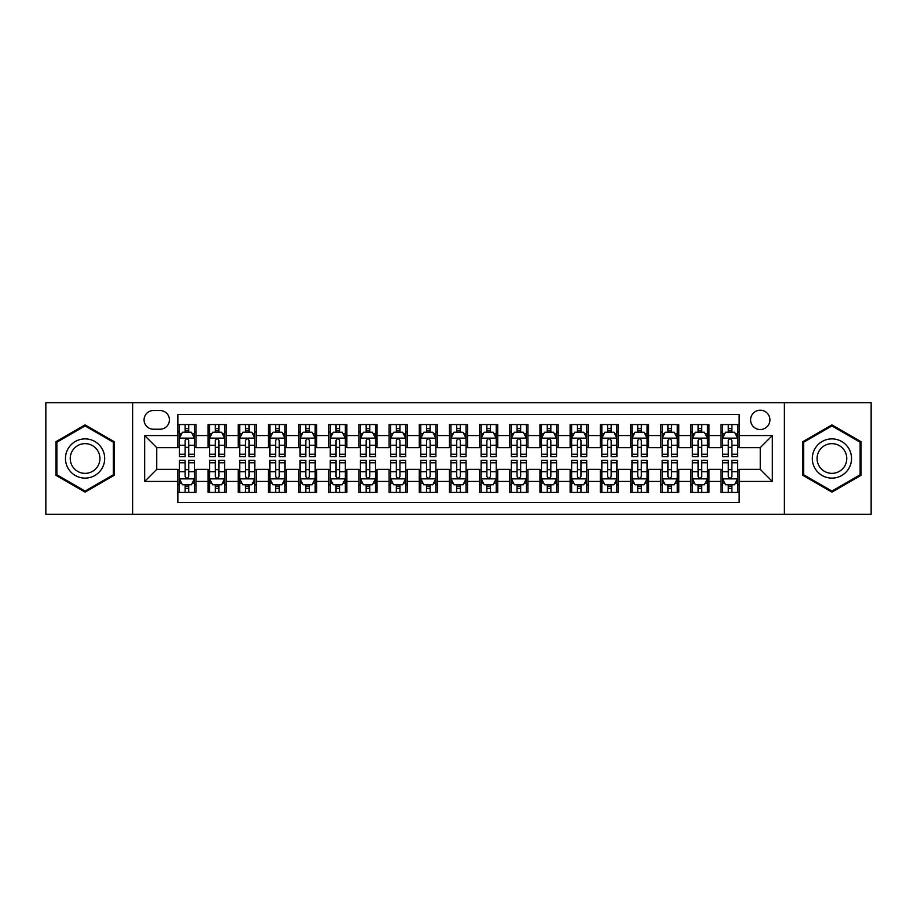 <?xml version="1.0" encoding="UTF-8"?>
<svg xmlns="http://www.w3.org/2000/svg" width="917" height="917" viewBox="0 0 917 917"><rect width="100%" height="100%" fill="white"/><g stroke="black" fill="none" stroke-linecap="round" stroke-linejoin="round"><path stroke-width="1.38" d="M760.25 410.22A9.651 9.651 0 0 0 750.599 419.871A9.651 9.651 0 0 0 760.25 429.534A9.651 9.651 0 0 0 769.913 419.871A9.651 9.651 0 0 0 760.25 410.22M784.39 514.322L871.15 514.322L871.15 402.678L784.39 402.678L784.39 514.322L132.61 514.322L132.61 402.678L45.85 402.678L45.85 514.322L132.61 514.322M739.136 424.548L721.026 424.548L721.026 435.564L708.956 435.564L708.956 447.634L721.026 447.634L721.026 435.564M708.956 435.564L708.956 424.548L690.856 424.548L690.856 435.564L678.786 435.564L678.786 447.634L690.856 447.634L690.856 435.564M678.786 435.564L678.786 424.548L660.676 424.548L660.676 435.564L648.606 435.564L648.606 447.634L660.676 447.634L660.676 435.564M648.606 435.564L648.606 424.548L630.495 424.548L630.495 435.564L618.425 435.564L618.425 447.634L630.495 447.634L630.495 435.564M618.425 435.564L618.425 424.548L600.326 424.548L600.326 435.564L588.256 435.564L588.256 447.634L600.326 447.634L600.326 435.564M588.256 435.564L588.256 424.548L570.145 424.548L570.145 435.564L558.075 435.564L558.075 447.634L570.145 447.634L570.145 435.564M558.075 435.564L558.075 424.548L539.975 424.548L539.975 435.564L527.905 435.564L527.905 447.634L539.975 447.634L539.975 435.564M527.905 435.564L527.905 424.548L509.795 424.548L509.795 435.564L497.725 435.564L497.725 447.634L509.795 447.634L509.795 435.564M497.725 435.564L497.725 424.548L479.625 424.548L479.625 435.564L467.555 435.564L467.555 447.634L479.625 447.634L479.625 435.564M467.555 435.564L467.555 424.548L449.445 424.548L449.445 435.564L437.375 435.564L437.375 447.634L449.445 447.634L449.445 435.564M437.375 435.564L437.375 424.548L419.275 424.548L419.275 435.564L407.205 435.564L407.205 447.634L419.275 447.634L419.275 435.564M407.205 435.564L407.205 424.548L389.095 424.548L389.095 435.564L377.025 435.564L377.025 447.634L389.095 447.634L389.095 435.564M377.025 435.564L377.025 424.548L358.925 424.548L358.925 435.564L346.855 435.564L346.855 447.634L358.925 447.634L358.925 435.564M346.855 435.564L346.855 424.548L328.745 424.548L328.745 435.564L316.674 435.564L316.674 447.634L328.745 447.634L328.745 435.564M316.674 435.564L316.674 424.548L298.575 424.548L298.575 435.564L286.505 435.564L286.505 447.634L298.575 447.634L298.575 435.564M286.505 435.564L286.505 424.548L268.394 424.548L268.394 435.564L256.324 435.564L256.324 447.634L268.394 447.634L268.394 435.564M256.324 435.564L256.324 424.548L238.214 424.548L238.214 435.564L226.144 435.564L226.144 447.634L238.214 447.634L238.214 435.564M226.144 435.564L226.144 424.548L208.044 424.548L208.044 447.634L195.974 447.634L195.974 424.548L177.864 424.548M177.864 492.452L195.974 492.452L195.974 469.366L208.044 469.366L208.044 492.452L226.144 492.452L226.144 469.366L238.214 469.366L238.214 481.436L226.144 481.436M238.214 481.436L238.214 492.452L256.324 492.452L256.324 469.366L268.394 469.366L268.394 481.436L256.324 481.436M268.394 481.436L268.394 492.452L286.505 492.452L286.505 469.366L298.575 469.366L298.575 481.436L286.505 481.436M298.575 481.436L298.575 492.452L316.674 492.452L316.674 469.366L328.745 469.366L328.745 481.436L316.674 481.436M328.745 481.436L328.745 492.452L346.855 492.452L346.855 469.366L358.925 469.366L358.925 481.436L346.855 481.436M358.925 481.436L358.925 492.452L377.025 492.452L377.025 469.366L389.095 469.366L389.095 481.436L377.025 481.436M389.095 481.436L389.095 492.452L407.205 492.452L407.205 469.366L419.275 469.366L419.275 481.436L407.205 481.436M419.275 481.436L419.275 492.452L437.375 492.452L437.375 469.366L449.445 469.366L449.445 481.436L437.375 481.436M449.445 481.436L449.445 492.452L467.555 492.452L467.555 469.366L479.625 469.366L479.625 481.436L467.555 481.436M479.625 481.436L479.625 492.452L497.725 492.452L497.725 469.366L509.795 469.366L509.795 481.436L497.725 481.436M509.795 481.436L509.795 492.452L527.905 492.452L527.905 469.366L539.975 469.366L539.975 481.436L527.905 481.436M539.975 481.436L539.975 492.452L558.075 492.452L558.075 469.366L570.145 469.366L570.145 481.436L558.075 481.436M570.145 481.436L570.145 492.452L588.256 492.452L588.256 469.366L600.326 469.366L600.326 481.436L588.256 481.436M600.326 481.436L600.326 492.452L618.425 492.452L618.425 469.366L630.495 469.366L630.495 481.436L618.425 481.436M630.495 481.436L630.495 492.452L648.606 492.452L648.606 469.366L660.676 469.366L660.676 481.436L648.606 481.436M660.676 481.436L660.676 492.452L678.786 492.452L678.786 469.366L690.856 469.366L690.856 481.436L678.786 481.436M690.856 481.436L690.856 492.452L708.956 492.452L708.956 469.366L721.026 469.366L721.026 481.436L708.956 481.436M153.426 429.225L160.062 429.225A9.353 9.353 0 0 0 169.416 419.871A9.353 9.353 0 0 0 160.062 410.518L153.426 410.518A9.353 9.353 0 0 0 144.072 419.871A9.353 9.353 0 0 0 153.426 429.225M784.39 402.678L132.61 402.678M739.136 435.564L739.136 414.438L177.864 414.438L177.864 447.634L156.75 447.634L156.75 469.366L177.864 469.366L177.864 502.562L739.136 502.562L739.136 469.366L760.25 469.366L760.25 447.634L739.136 447.634L739.136 435.564L772.32 435.564L772.32 481.436L739.136 481.436M177.864 481.436L144.68 481.436L144.68 435.564L177.864 435.564M721.026 481.436L721.026 492.452L739.136 492.452M177.864 432.102L179.377 432.102M185.108 432.102L188.73 432.102M194.461 432.102L195.974 432.102M177.864 447.336L179.377 447.336M185.108 447.336L188.73 447.336M194.461 447.336L195.974 447.336M177.864 469.664L179.377 469.664M185.108 469.664L188.73 469.664M194.461 469.664L195.974 469.664M177.864 484.898L179.377 484.898M185.108 484.898L188.73 484.898M194.461 484.898L195.974 484.898M208.044 447.336L209.557 447.336M215.289 447.336L218.911 447.336M224.642 447.336L226.144 447.336M208.044 432.102L209.557 432.102M215.289 432.102L218.911 432.102M224.642 432.102L226.144 432.102M208.044 469.664L209.557 469.664M215.289 469.664L218.911 469.664M224.642 469.664L226.144 469.664M208.044 484.898L209.557 484.898M215.289 484.898L218.911 484.898M224.642 484.898L226.144 484.898M238.214 469.664L239.727 469.664M245.458 469.664L249.08 469.664M254.811 469.664L256.324 469.664M238.214 484.898L239.727 484.898M245.458 484.898L249.08 484.898M254.811 484.898L256.324 484.898M238.214 432.102L239.727 432.102M245.458 432.102L249.08 432.102M254.811 432.102L256.324 432.102M238.214 447.336L239.727 447.336M245.458 447.336L249.08 447.336M254.811 447.336L256.324 447.336M268.394 469.664L269.907 469.664M275.639 469.664L279.261 469.664M284.992 469.664L286.505 469.664M268.394 484.898L269.907 484.898M275.639 484.898L279.261 484.898M284.992 484.898L286.505 484.898M268.394 432.102L269.907 432.102M275.639 432.102L279.261 432.102M284.992 432.102L286.505 432.102M268.394 447.336L269.907 447.336M275.639 447.336L279.261 447.336M284.992 447.336L286.505 447.336M298.575 469.664L300.077 469.664M305.808 469.664L309.43 469.664M315.161 469.664L316.674 469.664M298.575 484.898L300.077 484.898M305.808 484.898L309.43 484.898M315.161 484.898L316.674 484.898M298.575 432.102L300.077 432.102M305.808 432.102L309.43 432.102M315.161 432.102L316.674 432.102M298.575 447.336L300.077 447.336M305.808 447.336L309.43 447.336M315.161 447.336L316.674 447.336M328.745 469.664L330.258 469.664M335.989 469.664L339.611 469.664M345.342 469.664L346.855 469.664M328.745 484.898L330.258 484.898M335.989 484.898L339.611 484.898M345.342 484.898L346.855 484.898M328.745 432.102L330.258 432.102M335.989 432.102L339.611 432.102M345.342 432.102L346.855 432.102M328.745 447.336L330.258 447.336M335.989 447.336L339.611 447.336M345.342 447.336L346.855 447.336M358.925 469.664L360.427 469.664M366.158 469.664L369.78 469.664M375.523 469.664L377.025 469.664M358.925 484.898L360.427 484.898M366.158 484.898L369.78 484.898M375.523 484.898L377.025 484.898M358.925 432.102L360.427 432.102M366.158 432.102L369.78 432.102M375.523 432.102L377.025 432.102M358.925 447.336L360.427 447.336M366.158 447.336L369.78 447.336M375.523 447.336L377.025 447.336M389.095 469.664L390.608 469.664M396.339 469.664L399.961 469.664M405.692 469.664L407.205 469.664M389.095 484.898L390.608 484.898M396.339 484.898L399.961 484.898M405.692 484.898L407.205 484.898M389.095 432.102L390.608 432.102M396.339 432.102L399.961 432.102M405.692 432.102L407.205 432.102M389.095 447.336L390.608 447.336M396.339 447.336L399.961 447.336M405.692 447.336L407.205 447.336M419.275 469.664L420.777 469.664M426.52 469.664L430.13 469.664M435.873 469.664L437.375 469.664M419.275 484.898L420.777 484.898M426.52 484.898L430.13 484.898M435.873 484.898L437.375 484.898M419.275 432.102L420.777 432.102M426.52 432.102L430.13 432.102M435.873 432.102L437.375 432.102M419.275 447.336L420.777 447.336M426.52 447.336L430.13 447.336M435.873 447.336L437.375 447.336M449.445 469.664L450.958 469.664M456.689 469.664L460.311 469.664M466.042 469.664L467.555 469.664M449.445 484.898L450.958 484.898M456.689 484.898L460.311 484.898M466.042 484.898L467.555 484.898M449.445 432.102L450.958 432.102M456.689 432.102L460.311 432.102M466.042 432.102L467.555 432.102M449.445 447.336L450.958 447.336M456.689 447.336L460.311 447.336M466.042 447.336L467.555 447.336M479.625 469.664L481.127 469.664M486.87 469.664L490.48 469.664M496.223 469.664L497.725 469.664M479.625 484.898L481.127 484.898M486.87 484.898L490.48 484.898M496.223 484.898L497.725 484.898M479.625 432.102L481.127 432.102M486.87 432.102L490.48 432.102M496.223 432.102L497.725 432.102M479.625 447.336L481.127 447.336M486.87 447.336L490.48 447.336M496.223 447.336L497.725 447.336M509.795 469.664L511.308 469.664M517.039 469.664L520.661 469.664M526.392 469.664L527.905 469.664M509.795 484.898L511.308 484.898M517.039 484.898L520.661 484.898M526.392 484.898L527.905 484.898M509.795 432.102L511.308 432.102M517.039 432.102L520.661 432.102M526.392 432.102L527.905 432.102M509.795 447.336L511.308 447.336M517.039 447.336L520.661 447.336M526.392 447.336L527.905 447.336M539.975 469.664L541.477 469.664M547.22 469.664L550.842 469.664M556.573 469.664L558.075 469.664M539.975 484.898L541.477 484.898M547.22 484.898L550.842 484.898M556.573 484.898L558.075 484.898M539.975 432.102L541.477 432.102M547.22 432.102L550.842 432.102M556.573 432.102L558.075 432.102M539.975 447.336L541.477 447.336M547.22 447.336L550.842 447.336M556.573 447.336L558.075 447.336M570.145 469.664L571.658 469.664M577.389 469.664L581.011 469.664M586.742 469.664L588.256 469.664M570.145 484.898L571.658 484.898M577.389 484.898L581.011 484.898M586.742 484.898L588.256 484.898M570.145 432.102L571.658 432.102M577.389 432.102L581.011 432.102M586.742 432.102L588.256 432.102M570.145 447.336L571.658 447.336M577.389 447.336L581.011 447.336M586.742 447.336L588.256 447.336M600.326 469.664L601.839 469.664M607.57 469.664L611.192 469.664M616.923 469.664L618.425 469.664M600.326 484.898L601.839 484.898M607.57 484.898L611.192 484.898M616.923 484.898L618.425 484.898M600.326 432.102L601.839 432.102M607.57 432.102L611.192 432.102M616.923 432.102L618.425 432.102M600.326 447.336L601.839 447.336M607.57 447.336L611.192 447.336M616.923 447.336L618.425 447.336M630.495 469.664L632.008 469.664M637.739 469.664L641.361 469.664M647.093 469.664L648.606 469.664M630.495 484.898L632.008 484.898M637.739 484.898L641.361 484.898M647.093 484.898L648.606 484.898M630.495 432.102L632.008 432.102M637.739 432.102L641.361 432.102M647.093 432.102L648.606 432.102M630.495 447.336L632.008 447.336M637.739 447.336L641.361 447.336M647.093 447.336L648.606 447.336M660.676 469.664L662.189 469.664M667.92 469.664L671.542 469.664M677.273 469.664L678.786 469.664M660.676 484.898L662.189 484.898M667.92 484.898L671.542 484.898M677.273 484.898L678.786 484.898M660.676 432.102L662.189 432.102M667.92 432.102L671.542 432.102M677.273 432.102L678.786 432.102M660.676 447.336L662.189 447.336M667.92 447.336L671.542 447.336M677.273 447.336L678.786 447.336M690.856 469.664L692.358 469.664M698.089 469.664L701.711 469.664M707.443 469.664L708.956 469.664M690.856 484.898L692.358 484.898M698.089 484.898L701.711 484.898M707.443 484.898L708.956 484.898M690.856 432.102L692.358 432.102M698.089 432.102L701.711 432.102M707.443 432.102L708.956 432.102M690.856 447.336L692.358 447.336M698.089 447.336L701.711 447.336M707.443 447.336L708.956 447.336M721.026 469.664L722.539 469.664M728.27 469.664L731.892 469.664M737.623 469.664L739.136 469.664M721.026 484.898L722.539 484.898M728.27 484.898L731.892 484.898M737.623 484.898L739.136 484.898M721.026 432.102L722.539 432.102M728.27 432.102L731.892 432.102M737.623 432.102L739.136 432.102M721.026 447.336L722.539 447.336M728.27 447.336L731.892 447.336M737.623 447.336L739.136 447.336M156.75 447.634L144.68 435.564M156.75 469.366L144.68 481.436M772.32 435.564L760.25 447.634M772.32 481.436L760.25 469.366M85.075 492.12L114.201 475.315L114.201 441.685L85.075 424.88L55.96 441.685L55.96 475.315L85.075 492.12M861.04 441.685L831.925 424.88L802.799 441.685L802.799 475.315L831.925 492.12L861.04 475.315L861.04 441.685M188.73 428.48L185.108 428.48M194.461 454.236L188.73 454.236L188.73 456.689L194.461 456.689L194.461 438.28L191.447 432.251L182.391 432.251L179.377 438.28L179.377 456.689L185.108 456.689L185.108 454.236L179.377 454.236M179.377 438.28L179.377 424.548M194.461 438.28L194.461 424.548M185.108 432.251L185.108 424.548M188.73 424.548L188.73 432.251M188.73 454.236L188.73 440.55C187.526 438.223 186.323 438.223 185.108 440.55L185.108 454.236M185.108 488.52L188.73 488.52M179.377 462.764L185.108 462.764L185.108 460.311L179.377 460.311L179.377 478.72L182.391 484.749L191.447 484.749L194.461 478.72L194.461 460.311L188.73 460.311L188.73 462.764L194.461 462.764M194.461 478.72L194.461 492.452M179.377 478.72L179.377 492.452M188.73 484.749L188.73 492.452M185.108 492.452L185.108 484.749M185.108 462.764L185.108 476.45C186.311 478.777 187.526 478.777 188.73 476.45L188.73 462.764M85.075 438.888A19.612 19.612 0 0 0 65.462 458.5A19.612 19.612 0 0 0 85.075 478.112A19.612 19.612 0 0 0 104.687 458.5A19.612 19.612 0 0 0 85.075 438.888M85.075 443.645A14.855 14.855 0 0 0 70.231 458.5A14.855 14.855 0 0 0 85.075 473.355A14.855 14.855 0 0 0 99.93 458.5A14.855 14.855 0 0 0 85.075 443.645M113.295 474.788L85.075 491.076L56.865 474.788L56.865 442.212L85.075 425.924L113.295 442.212L113.295 474.788M814.938 448.688A19.612 19.612 0 0 0 822.113 475.487A19.612 19.612 0 0 0 848.913 468.312A19.612 19.612 0 0 0 841.726 441.513A19.612 19.612 0 0 0 814.938 448.688M819.064 451.072A14.855 14.855 0 0 0 824.498 471.361A14.855 14.855 0 0 0 844.786 465.928A14.855 14.855 0 0 0 839.342 445.639A14.855 14.855 0 0 0 819.064 451.072M860.135 442.212L860.135 474.788L831.925 491.076L803.705 474.788L803.705 442.212L831.925 425.924L860.135 442.212M218.911 428.48L215.289 428.48M224.642 454.236L218.911 454.236L218.911 456.689L224.642 456.689L224.642 438.28L221.627 432.251L212.572 432.251L209.557 438.28L209.557 456.689L215.289 456.689L215.289 454.236L209.557 454.236M209.557 438.28L209.557 424.548M224.642 438.28L224.642 424.548M215.289 432.251L215.289 424.548M218.911 424.548L218.911 432.251M218.911 454.236L218.911 440.55C217.696 438.223 216.492 438.223 215.289 440.55L215.289 454.236M249.08 428.48L245.458 428.48M254.811 454.236L249.08 454.236L249.08 456.689L254.811 456.689L254.811 438.28L251.797 432.251L242.741 432.251L239.727 438.28L239.727 456.689L245.458 456.689L245.458 454.236L239.727 454.236M239.727 438.28L239.727 424.548M254.811 438.28L254.811 424.548M245.458 432.251L245.458 424.548M249.08 424.548L249.08 432.251M249.08 454.236L249.08 440.55C247.877 438.223 246.673 438.223 245.458 440.55L245.458 454.236M279.261 428.48L275.639 428.48M284.992 454.236L279.261 454.236L279.261 456.689L284.992 456.689L284.992 438.28L281.978 432.251L272.922 432.251L269.907 438.28L269.907 456.689L275.639 456.689L275.639 454.236L269.907 454.236M269.907 438.28L269.907 424.548M284.992 438.28L284.992 424.548M275.639 432.251L275.639 424.548M279.261 424.548L279.261 432.251M279.261 454.236L279.261 440.55C278.057 438.223 276.842 438.223 275.639 440.55L275.639 454.236M309.43 428.48L305.808 428.48M315.161 454.236L309.43 454.236L309.43 456.689L315.161 456.689L315.161 438.28L312.147 432.251L303.091 432.251L300.077 438.28L300.077 456.689L305.808 456.689L305.808 454.236L300.077 454.236M300.077 438.28L300.077 424.548M315.161 438.28L315.161 424.548M305.808 432.251L305.808 424.548M309.43 424.548L309.43 432.251M309.43 454.236L309.43 440.55C308.227 438.223 307.023 438.223 305.808 440.55L305.808 454.236M215.289 488.52L218.911 488.52M209.557 462.764L215.289 462.764L215.289 460.311L209.557 460.311L209.557 478.72L212.572 484.749L221.627 484.749L224.642 478.72L224.642 460.311L218.911 460.311L218.911 462.764L224.642 462.764M224.642 478.72L224.642 492.452M209.557 478.72L209.557 492.452M218.911 484.749L218.911 492.452M215.289 492.452L215.289 484.749M215.289 462.764L215.289 476.45C216.492 478.777 217.696 478.777 218.911 476.45L218.911 462.764M245.458 488.52L249.08 488.52M239.727 462.764L245.458 462.764L245.458 460.311L239.727 460.311L239.727 478.72L242.741 484.749L251.797 484.749L254.811 478.72L254.811 460.311L249.08 460.311L249.08 462.764L254.811 462.764M254.811 478.72L254.811 492.452M239.727 478.72L239.727 492.452M249.08 484.749L249.08 492.452M245.458 492.452L245.458 484.749M245.458 462.764L245.458 476.45C246.662 478.777 247.877 478.777 249.08 476.45L249.08 462.764M275.639 488.52L279.261 488.52M269.907 462.764L275.639 462.764L275.639 460.311L269.907 460.311L269.907 478.72L272.922 484.749L281.978 484.749L284.992 478.72L284.992 460.311L279.261 460.311L279.261 462.764L284.992 462.764M284.992 478.72L284.992 492.452M269.907 478.72L269.907 492.452M279.261 484.749L279.261 492.452M275.639 492.452L275.639 484.749M275.639 462.764L275.639 476.45C276.842 478.777 278.046 478.777 279.261 476.45L279.261 462.764M305.808 488.52L309.43 488.52M300.077 462.764L305.808 462.764L305.808 460.311L300.077 460.311L300.077 478.72L303.091 484.749L312.147 484.749L315.161 478.72L315.161 460.311L309.43 460.311L309.43 462.764L315.161 462.764M315.161 478.72L315.161 492.452M300.077 478.72L300.077 492.452M309.43 484.749L309.43 492.452M305.808 492.452L305.808 484.749M305.808 462.764L305.808 476.45C307.023 478.777 308.227 478.777 309.43 476.45L309.43 462.764M339.611 428.48L335.989 428.48M345.342 454.236L339.611 454.236L339.611 456.689L345.342 456.689L345.342 438.28L342.328 432.251L333.272 432.251L330.258 438.28L330.258 456.689L335.989 456.689L335.989 454.236L330.258 454.236M330.258 438.28L330.258 424.548M345.342 438.28L345.342 424.548M335.989 432.251L335.989 424.548M339.611 424.548L339.611 432.251M339.611 454.236L339.611 440.55C338.407 438.223 337.192 438.223 335.989 440.55L335.989 454.236M335.989 488.52L339.611 488.52M330.258 462.764L335.989 462.764L335.989 460.311L330.258 460.311L330.258 478.72L333.272 484.749L342.328 484.749L345.342 478.72L345.342 460.311L339.611 460.311L339.611 462.764L345.342 462.764M345.342 478.72L345.342 492.452M330.258 478.72L330.258 492.452M339.611 484.749L339.611 492.452M335.989 492.452L335.989 484.749M335.989 462.764L335.989 476.45C337.192 478.777 338.396 478.777 339.611 476.45L339.611 462.764M369.78 428.48L366.158 428.48M375.523 454.236L369.78 454.236L369.78 456.689L375.523 456.689L375.523 438.28L372.497 432.251L363.441 432.251L360.427 438.28L360.427 456.689L366.158 456.689L366.158 454.236L360.427 454.236M360.427 438.28L360.427 424.548M375.523 438.28L375.523 424.548M366.158 432.251L366.158 424.548M369.78 424.548L369.78 432.251M369.78 454.236L369.78 440.55C368.577 438.223 367.373 438.223 366.158 440.55L366.158 454.236M366.158 488.52L369.78 488.52M360.427 462.764L366.158 462.764L366.158 460.311L360.427 460.311L360.427 478.72L363.441 484.749L372.497 484.749L375.523 478.72L375.523 460.311L369.78 460.311L369.78 462.764L375.523 462.764M375.523 478.72L375.523 492.452M360.427 478.72L360.427 492.452M369.78 484.749L369.78 492.452M366.158 492.452L366.158 484.749M366.158 462.764L366.158 476.45C367.373 478.777 368.577 478.777 369.78 476.45L369.78 462.764M399.961 428.48L396.339 428.48M405.692 454.236L399.961 454.236L399.961 456.689L405.692 456.689L405.692 438.28L402.678 432.251L393.622 432.251L390.608 438.28L390.608 456.689L396.339 456.689L396.339 454.236L390.608 454.236M390.608 438.28L390.608 424.548M405.692 438.28L405.692 424.548M396.339 432.251L396.339 424.548M399.961 424.548L399.961 432.251M399.961 454.236L399.961 440.55C398.757 438.223 397.542 438.223 396.339 440.55L396.339 454.236M396.339 488.52L399.961 488.52M390.608 462.764L396.339 462.764L396.339 460.311L390.608 460.311L390.608 478.72L393.622 484.749L402.678 484.749L405.692 478.72L405.692 460.311L399.961 460.311L399.961 462.764L405.692 462.764M405.692 478.72L405.692 492.452M390.608 478.72L390.608 492.452M399.961 484.749L399.961 492.452M396.339 492.452L396.339 484.749M396.339 462.764L396.339 476.45C397.542 478.777 398.746 478.777 399.961 476.45L399.961 462.764M430.13 428.48L426.52 428.48M435.873 454.236L430.13 454.236L430.13 456.689L435.873 456.689L435.873 438.28L432.847 432.251L423.803 432.251L420.777 438.28L420.777 456.689L426.52 456.689L426.52 454.236L420.777 454.236M420.777 438.28L420.777 424.548M435.873 438.28L435.873 424.548M426.52 432.251L426.52 424.548M430.13 424.548L430.13 432.251M430.13 454.236L430.13 440.55C428.927 438.223 427.723 438.223 426.52 440.55L426.52 454.236M426.52 488.52L430.13 488.52M420.777 462.764L426.52 462.764L426.52 460.311L420.777 460.311L420.777 478.72L423.803 484.749L432.847 484.749L435.873 478.72L435.873 460.311L430.13 460.311L430.13 462.764L435.873 462.764M435.873 478.72L435.873 492.452M420.777 478.72L420.777 492.452M430.13 484.749L430.13 492.452M426.52 492.452L426.52 484.749M426.52 462.764L426.52 476.45C427.723 478.777 428.927 478.777 430.13 476.45L430.13 462.764M460.311 428.48L456.689 428.48M466.042 454.236L460.311 454.236L460.311 456.689L466.042 456.689L466.042 438.28L463.028 432.251L453.972 432.251L450.958 438.28L450.958 456.689L456.689 456.689L456.689 454.236L450.958 454.236M450.958 438.28L450.958 424.548M466.042 438.28L466.042 424.548M456.689 432.251L456.689 424.548M460.311 424.548L460.311 432.251M460.311 454.236L460.311 440.55C459.108 438.223 457.892 438.223 456.689 440.55L456.689 454.236M456.689 488.52L460.311 488.52M450.958 462.764L456.689 462.764L456.689 460.311L450.958 460.311L450.958 478.72L453.972 484.749L463.028 484.749L466.042 478.72L466.042 460.311L460.311 460.311L460.311 462.764L466.042 462.764M466.042 478.72L466.042 492.452M450.958 478.72L450.958 492.452M460.311 484.749L460.311 492.452M456.689 492.452L456.689 484.749M456.689 462.764L456.689 476.45C457.892 478.777 459.108 478.777 460.311 476.45L460.311 462.764M490.48 428.48L486.87 428.48M496.223 454.236L490.48 454.236L490.48 456.689L496.223 456.689L496.223 438.28L493.197 432.251L484.153 432.251L481.127 438.28L481.127 456.689L486.87 456.689L486.87 454.236L481.127 454.236M481.127 438.28L481.127 424.548M496.223 438.28L496.223 424.548M486.87 432.251L486.87 424.548M490.48 424.548L490.48 432.251M490.48 454.236L490.48 440.55C489.277 438.223 488.073 438.223 486.87 440.55L486.87 454.236M486.87 488.52L490.48 488.52M481.127 462.764L486.87 462.764L486.87 460.311L481.127 460.311L481.127 478.72L484.153 484.749L493.197 484.749L496.223 478.72L496.223 460.311L490.48 460.311L490.48 462.764L496.223 462.764M496.223 478.72L496.223 492.452M481.127 478.72L481.127 492.452M490.48 484.749L490.48 492.452M486.87 492.452L486.87 484.749M486.87 462.764L486.87 476.45C488.073 478.777 489.277 478.777 490.48 476.45L490.48 462.764M520.661 428.48L517.039 428.48M526.392 454.236L520.661 454.236L520.661 456.689L526.392 456.689L526.392 438.28L523.378 432.251L514.322 432.251L511.308 438.28L511.308 456.689L517.039 456.689L517.039 454.236L511.308 454.236M511.308 438.28L511.308 424.548M526.392 438.28L526.392 424.548M517.039 432.251L517.039 424.548M520.661 424.548L520.661 432.251M520.661 454.236L520.661 440.55C519.458 438.223 518.254 438.223 517.039 440.55L517.039 454.236M517.039 488.52L520.661 488.52M511.308 462.764L517.039 462.764L517.039 460.311L511.308 460.311L511.308 478.72L514.322 484.749L523.378 484.749L526.392 478.72L526.392 460.311L520.661 460.311L520.661 462.764L526.392 462.764M526.392 478.72L526.392 492.452M511.308 478.72L511.308 492.452M520.661 484.749L520.661 492.452M517.039 492.452L517.039 484.749M517.039 462.764L517.039 476.45C518.243 478.777 519.458 478.777 520.661 476.45L520.661 462.764M550.842 428.48L547.22 428.48M556.573 454.236L550.842 454.236L550.842 456.689L556.573 456.689L556.573 438.28L553.559 432.251L544.503 432.251L541.477 438.28L541.477 456.689L547.22 456.689L547.22 454.236L541.477 454.236M541.477 438.28L541.477 424.548M556.573 438.28L556.573 424.548M547.22 432.251L547.22 424.548M550.842 424.548L550.842 432.251M550.842 454.236L550.842 440.55C549.627 438.223 548.423 438.223 547.22 440.55L547.22 454.236M547.22 488.52L550.842 488.52M541.477 462.764L547.22 462.764L547.22 460.311L541.477 460.311L541.477 478.72L544.503 484.749L553.559 484.749L556.573 478.72L556.573 460.311L550.842 460.311L550.842 462.764L556.573 462.764M556.573 478.72L556.573 492.452M541.477 478.72L541.477 492.452M550.842 484.749L550.842 492.452M547.22 492.452L547.22 484.749M547.22 462.764L547.22 476.45C548.423 478.777 549.627 478.777 550.842 476.45L550.842 462.764M581.011 428.48L577.389 428.48M586.742 454.236L581.011 454.236L581.011 456.689L586.742 456.689L586.742 438.28L583.728 432.251L574.672 432.251L571.658 438.28L571.658 456.689L577.389 456.689L577.389 454.236L571.658 454.236M571.658 438.28L571.658 424.548M586.742 438.28L586.742 424.548M577.389 432.251L577.389 424.548M581.011 424.548L581.011 432.251M581.011 454.236L581.011 440.55C579.808 438.223 578.604 438.223 577.389 440.55L577.389 454.236M577.389 488.52L581.011 488.52M571.658 462.764L577.389 462.764L577.389 460.311L571.658 460.311L571.658 478.72L574.672 484.749L583.728 484.749L586.742 478.72L586.742 460.311L581.011 460.311L581.011 462.764L586.742 462.764M586.742 478.72L586.742 492.452M571.658 478.72L571.658 492.452M581.011 484.749L581.011 492.452M577.389 492.452L577.389 484.749M577.389 462.764L577.389 476.45C578.593 478.777 579.808 478.777 581.011 476.45L581.011 462.764M611.192 428.48L607.57 428.48M616.923 454.236L611.192 454.236L611.192 456.689L616.923 456.689L616.923 438.28L613.909 432.251L604.853 432.251L601.839 438.28L601.839 456.689L607.57 456.689L607.57 454.236L601.839 454.236M601.839 438.28L601.839 424.548M616.923 438.28L616.923 424.548M607.57 432.251L607.57 424.548M611.192 424.548L611.192 432.251M611.192 454.236L611.192 440.55C609.977 438.223 608.773 438.223 607.57 440.55L607.57 454.236M607.57 488.52L611.192 488.52M601.839 462.764L607.57 462.764L607.57 460.311L601.839 460.311L601.839 478.72L604.853 484.749L613.909 484.749L616.923 478.72L616.923 460.311L611.192 460.311L611.192 462.764L616.923 462.764M616.923 478.72L616.923 492.452M601.839 478.72L601.839 492.452M611.192 484.749L611.192 492.452M607.57 492.452L607.57 484.749M607.57 462.764L607.57 476.45C608.773 478.777 609.977 478.777 611.192 476.45L611.192 462.764M641.361 428.48L637.739 428.48M647.093 454.236L641.361 454.236L641.361 456.689L647.093 456.689L647.093 438.28L644.078 432.251L635.023 432.251L632.008 438.28L632.008 456.689L637.739 456.689L637.739 454.236L632.008 454.236M632.008 438.28L632.008 424.548M647.093 438.28L647.093 424.548M637.739 432.251L637.739 424.548M641.361 424.548L641.361 432.251M641.361 454.236L641.361 440.55C640.158 438.223 638.954 438.223 637.739 440.55L637.739 454.236M637.739 488.52L641.361 488.52M632.008 462.764L637.739 462.764L637.739 460.311L632.008 460.311L632.008 478.72L635.023 484.749L644.078 484.749L647.093 478.72L647.093 460.311L641.361 460.311L641.361 462.764L647.093 462.764M647.093 478.72L647.093 492.452M632.008 478.72L632.008 492.452M641.361 484.749L641.361 492.452M637.739 492.452L637.739 484.749M637.739 462.764L637.739 476.45C638.943 478.777 640.158 478.777 641.361 476.45L641.361 462.764M671.542 428.48L667.92 428.48M677.273 454.236L671.542 454.236L671.542 456.689L677.273 456.689L677.273 438.28L674.259 432.251L665.203 432.251L662.189 438.28L662.189 456.689L667.92 456.689L667.92 454.236L662.189 454.236M662.189 438.28L662.189 424.548M677.273 438.28L677.273 424.548M667.92 432.251L667.92 424.548M671.542 424.548L671.542 432.251M671.542 454.236L671.542 440.55C670.338 438.223 669.123 438.223 667.92 440.55L667.92 454.236M667.92 488.52L671.542 488.52M662.189 462.764L667.92 462.764L667.92 460.311L662.189 460.311L662.189 478.72L665.203 484.749L674.259 484.749L677.273 478.72L677.273 460.311L671.542 460.311L671.542 462.764L677.273 462.764M677.273 478.72L677.273 492.452M662.189 478.72L662.189 492.452M671.542 484.749L671.542 492.452M667.92 492.452L667.92 484.749M667.92 462.764L667.92 476.45C669.123 478.777 670.327 478.777 671.542 476.45L671.542 462.764M701.711 428.48L698.089 428.48M707.443 454.236L701.711 454.236L701.711 456.689L707.443 456.689L707.443 438.28L704.428 432.251L695.373 432.251L692.358 438.28L692.358 456.689L698.089 456.689L698.089 454.236L692.358 454.236M692.358 438.28L692.358 424.548M707.443 438.28L707.443 424.548M698.089 432.251L698.089 424.548M701.711 424.548L701.711 432.251M701.711 454.236L701.711 440.55C700.508 438.223 699.304 438.223 698.089 440.55L698.089 454.236M698.089 488.52L701.711 488.52M692.358 462.764L698.089 462.764L698.089 460.311L692.358 460.311L692.358 478.72L695.373 484.749L704.428 484.749L707.443 478.72L707.443 460.311L701.711 460.311L701.711 462.764L707.443 462.764M707.443 478.72L707.443 492.452M692.358 478.72L692.358 492.452M701.711 484.749L701.711 492.452M698.089 492.452L698.089 484.749M698.089 462.764L698.089 476.45C699.304 478.777 700.508 478.777 701.711 476.45L701.711 462.764M731.892 428.48L728.27 428.48M737.623 454.236L731.892 454.236L731.892 456.689L737.623 456.689L737.623 438.28L734.609 432.251L725.553 432.251L722.539 438.28L722.539 456.689L728.27 456.689L728.27 454.236L722.539 454.236M722.539 438.28L722.539 424.548M737.623 438.28L737.623 424.548M728.27 432.251L728.27 424.548M731.892 424.548L731.892 432.251M731.892 454.236L731.892 440.55C730.689 438.223 729.473 438.223 728.27 440.55L728.27 454.236M728.27 488.52L731.892 488.52M722.539 462.764L728.27 462.764L728.27 460.311L722.539 460.311L722.539 478.72L725.553 484.749L734.609 484.749L737.623 478.72L737.623 460.311L731.892 460.311L731.892 462.764L737.623 462.764M737.623 478.72L737.623 492.452M722.539 478.72L722.539 492.452M731.892 484.749L731.892 492.452M728.27 492.452L728.27 484.749M728.27 462.764L728.27 476.45C729.473 478.777 730.677 478.777 731.892 476.45L731.892 462.764M208.044 481.436L195.974 481.436M208.044 435.564L195.974 435.564M194.393 438.131L179.457 438.131M179.377 433.913L181.566 433.913M192.272 433.913L194.461 433.913M185.108 445.272L179.377 445.272M194.461 445.272L188.73 445.272M188.73 430.394L185.108 430.394M179.457 478.869L194.393 478.869M194.461 483.087L192.272 483.087M181.566 483.087L179.377 483.087M188.73 471.728L194.461 471.728M179.377 471.728L185.108 471.728M185.108 486.606L188.73 486.606M224.562 438.131L209.626 438.131M209.557 433.913L211.735 433.913M222.453 433.913L224.642 433.913M215.289 445.272L209.557 445.272M224.642 445.272L218.911 445.272M218.911 430.394L215.289 430.394M254.743 438.131L239.807 438.131M239.727 433.913L241.916 433.913M252.633 433.913L254.811 433.913M245.458 445.272L239.727 445.272M254.811 445.272L249.08 445.272M249.08 430.394L245.458 430.394M284.912 438.131L269.976 438.131M269.907 433.913L272.085 433.913M282.803 433.913L284.992 433.913M275.639 445.272L269.907 445.272M284.992 445.272L279.261 445.272M279.261 430.394L275.639 430.394M315.093 438.131L300.157 438.131M300.077 433.913L302.266 433.913M312.984 433.913L315.161 433.913M305.808 445.272L300.077 445.272M315.161 445.272L309.43 445.272M309.43 430.394L305.808 430.394M209.626 478.869L224.562 478.869M224.642 483.087L222.453 483.087M211.735 483.087L209.557 483.087M218.911 471.728L224.642 471.728M209.557 471.728L215.289 471.728M215.289 486.606L218.911 486.606M239.807 478.869L254.743 478.869M254.811 483.087L252.633 483.087M241.916 483.087L239.727 483.087M249.08 471.728L254.811 471.728M239.727 471.728L245.458 471.728M245.458 486.606L249.08 486.606M269.976 478.869L284.912 478.869M284.992 483.087L282.803 483.087M272.085 483.087L269.907 483.087M279.261 471.728L284.992 471.728M269.907 471.728L275.639 471.728M275.639 486.606L279.261 486.606M300.157 478.869L315.093 478.869M315.161 483.087L312.984 483.087M302.266 483.087L300.077 483.087M309.43 471.728L315.161 471.728M300.077 471.728L305.808 471.728M305.808 486.606L309.43 486.606M345.262 438.131L330.326 438.131M330.258 433.913L332.447 433.913M343.153 433.913L345.342 433.913M335.989 445.272L330.258 445.272M345.342 445.272L339.611 445.272M339.611 430.394L335.989 430.394M330.326 478.869L345.262 478.869M345.342 483.087L343.153 483.087M332.447 483.087L330.258 483.087M339.611 471.728L345.342 471.728M330.258 471.728L335.989 471.728M335.989 486.606L339.611 486.606M375.443 438.131L360.507 438.131M360.427 433.913L362.616 433.913M373.334 433.913L375.523 433.913M366.158 445.272L360.427 445.272M375.523 445.272L369.78 445.272M369.78 430.394L366.158 430.394M360.507 478.869L375.443 478.869M375.523 483.087L373.334 483.087M362.616 483.087L360.427 483.087M369.78 471.728L375.523 471.728M360.427 471.728L366.158 471.728M366.158 486.606L369.78 486.606M405.612 438.131L390.676 438.131M390.608 433.913L392.797 433.913M403.503 433.913L405.692 433.913M396.339 445.272L390.608 445.272M405.692 445.272L399.961 445.272M399.961 430.394L396.339 430.394M390.676 478.869L405.612 478.869M405.692 483.087L403.503 483.087M392.797 483.087L390.608 483.087M399.961 471.728L405.692 471.728M390.608 471.728L396.339 471.728M396.339 486.606L399.961 486.606M435.793 438.131L420.857 438.131M420.777 433.913L422.966 433.913M433.684 433.913L435.873 433.913M426.52 445.272L420.777 445.272M435.873 445.272L430.13 445.272M430.13 430.394L426.52 430.394M420.857 478.869L435.793 478.869M435.873 483.087L433.684 483.087M422.966 483.087L420.777 483.087M430.13 471.728L435.873 471.728M420.777 471.728L426.52 471.728M426.52 486.606L430.13 486.606M465.974 438.131L451.026 438.131M450.958 433.913L453.147 433.913M463.853 433.913L466.042 433.913M456.689 445.272L450.958 445.272M466.042 445.272L460.311 445.272M460.311 430.394L456.689 430.394M451.026 478.869L465.974 478.869M466.042 483.087L463.853 483.087M453.147 483.087L450.958 483.087M460.311 471.728L466.042 471.728M450.958 471.728L456.689 471.728M456.689 486.606L460.311 486.606M496.143 438.131L481.207 438.131M481.127 433.913L483.316 433.913M494.034 433.913L496.223 433.913M486.87 445.272L481.127 445.272M496.223 445.272L490.48 445.272M490.48 430.394L486.87 430.394M481.207 478.869L496.143 478.869M496.223 483.087L494.034 483.087M483.316 483.087L481.127 483.087M490.48 471.728L496.223 471.728M481.127 471.728L486.87 471.728M486.87 486.606L490.48 486.606M526.324 438.131L511.388 438.131M511.308 433.913L513.497 433.913M524.203 433.913L526.392 433.913M517.039 445.272L511.308 445.272M526.392 445.272L520.661 445.272M520.661 430.394L517.039 430.394M511.388 478.869L526.324 478.869M526.392 483.087L524.203 483.087M513.497 483.087L511.308 483.087M520.661 471.728L526.392 471.728M511.308 471.728L517.039 471.728M517.039 486.606L520.661 486.606M556.493 438.131L541.557 438.131M541.477 433.913L543.666 433.913M554.384 433.913L556.573 433.913M547.22 445.272L541.477 445.272M556.573 445.272L550.842 445.272M550.842 430.394L547.22 430.394M541.557 478.869L556.493 478.869M556.573 483.087L554.384 483.087M543.666 483.087L541.477 483.087M550.842 471.728L556.573 471.728M541.477 471.728L547.22 471.728M547.22 486.606L550.842 486.606M586.674 438.131L571.738 438.131M571.658 433.913L573.847 433.913M584.553 433.913L586.742 433.913M577.389 445.272L571.658 445.272M586.742 445.272L581.011 445.272M581.011 430.394L577.389 430.394M571.738 478.869L586.674 478.869M586.742 483.087L584.553 483.087M573.847 483.087L571.658 483.087M581.011 471.728L586.742 471.728M571.658 471.728L577.389 471.728M577.389 486.606L581.011 486.606M616.843 438.131L601.907 438.131M601.839 433.913L604.016 433.913M614.734 433.913L616.923 433.913M607.57 445.272L601.839 445.272M616.923 445.272L611.192 445.272M611.192 430.394L607.57 430.394M601.907 478.869L616.843 478.869M616.923 483.087L614.734 483.087M604.016 483.087L601.839 483.087M611.192 471.728L616.923 471.728M601.839 471.728L607.57 471.728M607.57 486.606L611.192 486.606M647.024 438.131L632.088 438.131M632.008 433.913L634.197 433.913M644.915 433.913L647.093 433.913M637.739 445.272L632.008 445.272M647.093 445.272L641.361 445.272M641.361 430.394L637.739 430.394M632.088 478.869L647.024 478.869M647.093 483.087L644.915 483.087M634.197 483.087L632.008 483.087M641.361 471.728L647.093 471.728M632.008 471.728L637.739 471.728M637.739 486.606L641.361 486.606M677.193 438.131L662.257 438.131M662.189 433.913L664.366 433.913M675.084 433.913L677.273 433.913M667.92 445.272L662.189 445.272M677.273 445.272L671.542 445.272M671.542 430.394L667.92 430.394M662.257 478.869L677.193 478.869M677.273 483.087L675.084 483.087M664.366 483.087L662.189 483.087M671.542 471.728L677.273 471.728M662.189 471.728L667.92 471.728M667.92 486.606L671.542 486.606M707.374 438.131L692.438 438.131M692.358 433.913L694.547 433.913M705.265 433.913L707.443 433.913M698.089 445.272L692.358 445.272M707.443 445.272L701.711 445.272M701.711 430.394L698.089 430.394M692.438 478.869L707.374 478.869M707.443 483.087L705.265 483.087M694.547 483.087L692.358 483.087M701.711 471.728L707.443 471.728M692.358 471.728L698.089 471.728M698.089 486.606L701.711 486.606M737.543 438.131L722.607 438.131M722.539 433.913L724.728 433.913M735.434 433.913L737.623 433.913M728.27 445.272L722.539 445.272M737.623 445.272L731.892 445.272M731.892 430.394L728.27 430.394M722.607 478.869L737.543 478.869M737.623 483.087L735.434 483.087M724.728 483.087L722.539 483.087M731.892 471.728L737.623 471.728M722.539 471.728L728.27 471.728M728.27 486.606L731.892 486.606"/></g></svg>
